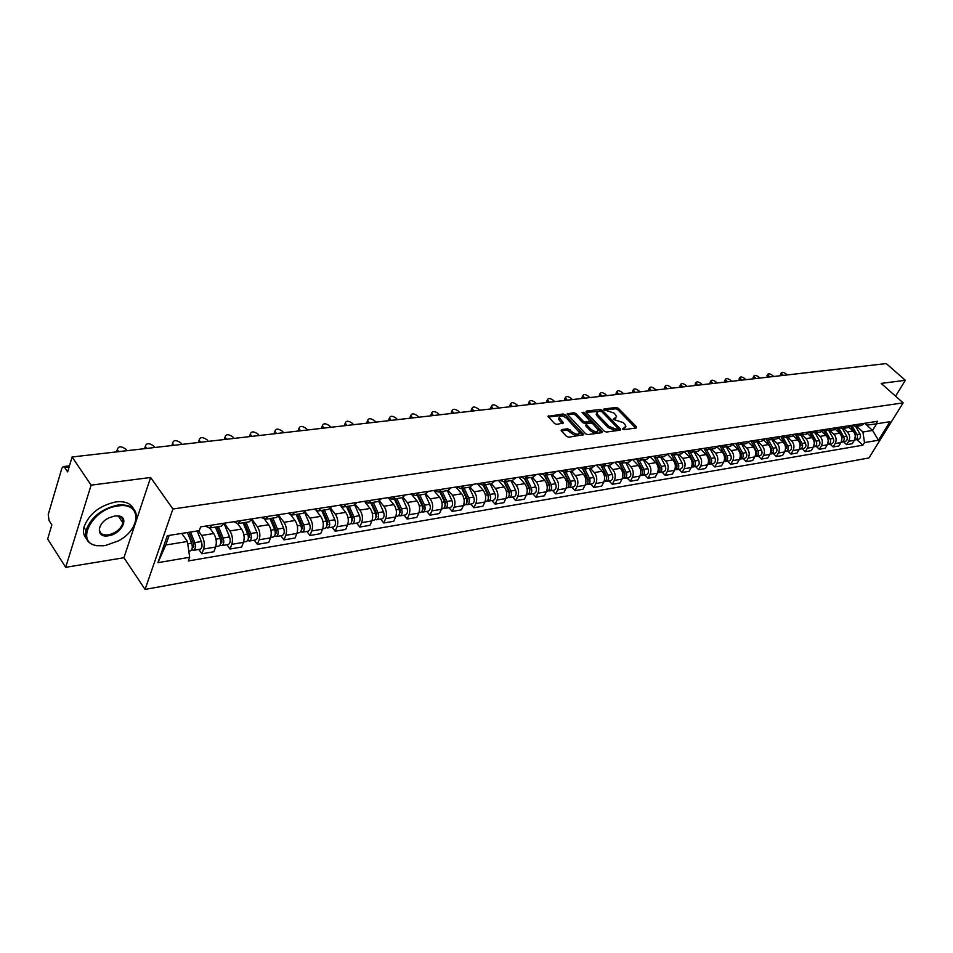 <?xml version="1.0" encoding="UTF-8"?>
<svg xmlns="http://www.w3.org/2000/svg" width="953" height="953" viewBox="0 0 953 953"><rect width="100%" height="100%" fill="white"/><g stroke="black" fill="none" stroke-linecap="round" stroke-linejoin="round"><path stroke-width="1.43" d="M622.559 429.017L624.084 429.636L636.294 427.968L636.425 426.777L618.402 408.325L616.269 407.455L604.035 408.956L603.916 409.766L613.899 413.006L615.388 414.543L616.579 416.64L613.196 419.344L623.202 422.584L624.715 424.133L625.918 426.289L622.559 429.017M561.579 429.589L561.353 430.827L566.463 436.295L568.727 437.213L583.772 434.639L565.32 414.877L563.116 413.971L548.023 416.354L554.455 423.466L556.707 424.383L563.509 422.989L559.208 417.497C560.233 415.174 562.723 415.448 566.678 418.319L579.555 432.65C578.519 434.985 576.017 434.699 572.05 431.804L567.809 428.767L561.579 429.589L561.126 430.53M172.91 508.997L150.622 477.489L91.107 485.16L72.094 456.987L886.242 363.581L905.35 380.295L881.18 383.404L903.146 402.869L172.91 508.997L145.07 589.419L868.933 457.952L903.146 402.869M604.178 431.161L606.37 432.054L620.224 430.16L620.367 428.957L602.332 410.302L600.176 409.421L586.298 411.124L586.107 412.304L604.178 431.161M601.927 432.662L587.763 434.604L585.535 433.698L567.095 413.995L573.766 412.661L575.957 413.554L583.248 421.214L585.452 422.108L590.014 421.035L582.069 412.458L583.736 412.256L602.093 431.447L601.927 432.662M91.107 485.16L65.686 567.333L47.65 538.981L51.855 524.865L49.068 520.529L48.222 514.525L61.909 468.149L63.172 466.601L64.756 467.589L67.651 471.914L72.094 456.987M65.686 567.333L123.926 557.731L145.07 589.419M895.57 396.162L905.35 380.295M861.214 425.55L864.74 423.263M843.405 428.35L847.324 431.971C849.85 434.794 850.314 437.892 848.682 441.263L854.329 440.322C855.949 436.962 855.496 433.877 852.971 431.066L848.956 427.373M854.329 440.322L852.268 443.693L846.621 444.658L843.596 441.847M859.106 424.145L855.913 426.384L851.839 425.276M848.682 441.263L846.621 444.658M847.813 427.659L851.339 425.36M830.075 444.098L833.101 446.945L838.854 445.968L840.927 442.561C842.547 439.178 842.083 436.057 839.557 433.222L835.471 429.434M845.597 426.253L842.404 428.516L838.318 427.385M829.86 430.482L833.792 434.139C836.341 436.998 836.794 440.119 835.173 443.514L833.101 446.945M834.149 429.815L837.675 427.492M816.28 446.397L819.33 449.268L825.191 448.279L827.252 444.837C828.884 441.43 828.419 438.285 825.87 435.414L821.724 431.542M831.826 428.397L828.622 430.673L824.524 429.541M816.066 432.65L820.009 436.355C822.558 439.238 823.011 442.395 821.391 445.813L819.33 449.268M820.211 432.007L823.749 429.66M802.223 448.744L805.273 451.651L811.253 450.638L813.326 447.171C814.946 443.729 814.481 440.548 811.932 437.653L807.703 433.675M817.769 430.589L814.577 432.888L810.467 431.733M801.985 434.866L805.94 438.606C808.501 441.525 808.966 444.706 807.346 448.16L805.273 451.651M806 434.234L809.538 431.876M787.881 451.138L790.942 454.081L797.042 453.044L799.114 449.542C800.734 446.064 800.27 442.859 797.709 439.929L793.396 435.831M803.45 432.829L800.246 435.14L796.124 433.972M787.631 437.129L791.598 440.905C794.171 443.86 794.635 447.076 793.015 450.555L790.942 454.081M791.502 436.522L795.052 434.139M773.264 453.58L776.326 456.547L782.544 455.498L784.617 451.96C786.237 448.458 785.76 445.218 783.199 442.252L778.792 438.035M788.834 435.104L785.629 437.439L781.496 436.26M772.99 439.428L776.969 443.252C779.542 446.23 780.019 449.482 778.398 452.997L776.326 456.547M776.707 438.845L780.269 436.45M758.338 456.07L761.423 459.072L767.761 458L769.833 454.438C771.453 450.9 770.977 447.624 768.404 444.622L763.877 440.262M773.919 437.439L770.703 439.786L766.569 438.583M758.052 441.775L762.043 445.647C764.628 448.66 765.104 451.936 763.484 455.498L761.423 459.072M761.614 441.215L765.176 438.797M743.114 458.607L746.199 461.645L752.679 460.549L754.74 456.952C756.36 453.378 755.884 450.078 753.299 447.04L748.665 442.526M758.695 439.809L755.479 442.18L751.345 440.965M742.816 444.169L746.818 448.089C749.403 451.138 749.892 454.45 748.272 458.036L746.199 461.645M746.211 443.645L749.773 441.203M727.58 461.204L730.677 464.278L737.277 463.158L739.349 459.525C740.969 455.915 740.481 452.58 737.884 449.518L733.119 444.825M743.149 442.24L739.945 444.622L735.787 443.383M727.258 446.623L731.273 450.578C733.858 453.664 734.358 457.011 732.738 460.633L730.677 464.278M730.486 446.111L734.036 443.657M711.712 463.849L714.821 466.958L721.564 465.814L723.625 462.157C725.245 458.512 724.756 455.141 722.16 452.044L717.24 447.16M727.282 444.717L724.077 447.124L719.92 445.861M711.379 449.113L715.393 453.116C718.002 456.237 718.491 459.62 716.882 463.277L714.821 466.958M714.416 448.637L717.978 446.159M695.523 466.553L698.632 469.698L705.518 468.531L707.579 464.838C709.187 461.157 708.698 457.75 706.09 454.617L701.015 449.53M711.081 447.243L707.865 449.673L703.707 448.386M695.166 451.662L699.192 455.725C701.801 458.869 702.301 462.3 700.693 465.981L698.632 469.698M698.013 451.222L701.575 448.72M678.977 469.317L682.098 472.497L689.126 471.306L691.187 467.578C692.795 463.861 692.295 460.418 689.686 457.237L684.433 451.925M694.534 449.828L691.318 452.27L687.149 450.972M678.607 454.271L682.646 458.369C685.255 461.562 685.755 465.028 684.147 468.745L682.098 472.497M681.252 453.854L684.814 451.341M662.085 472.128L665.206 475.356L672.389 474.141L674.45 470.365C676.058 466.625 675.546 463.146 672.925 459.93L667.469 454.355M677.619 452.461L674.402 454.938L670.233 453.616M661.692 456.928L665.73 461.085C668.351 464.314 668.863 467.804 667.255 471.568L665.206 475.356M664.134 456.547L667.696 454.009M644.824 475.011L647.945 478.275L655.295 477.036L657.344 473.224C658.94 469.448 658.428 465.922 655.807 462.67L650.137 456.821M660.334 455.165L657.117 457.654L652.948 456.308M644.407 459.656L648.457 463.849C651.078 467.125 651.59 470.651 649.994 474.451L647.945 478.275M646.634 459.298L650.184 456.737M627.181 477.965L630.302 481.265L637.819 479.99L639.868 476.143C641.452 472.331 640.94 468.769 638.307 465.481L632.578 459.489M642.667 457.916L639.451 460.43L635.282 459.072M626.74 462.431L630.791 466.684C633.423 469.996 633.948 473.57 632.351 477.405L630.302 481.265M628.742 462.11L632.292 459.537M609.146 480.967L612.279 484.315L619.95 483.016L621.999 479.133C623.584 475.273 623.059 471.675 620.427 468.34L614.685 462.276M624.596 460.74L621.392 463.265L617.21 461.883M608.681 465.267L612.743 469.579C615.376 472.926 615.9 476.536 614.316 480.419L612.279 484.315M610.444 464.993L613.994 462.384M590.705 484.053L593.838 487.436L601.688 486.113L603.726 482.182C605.31 478.287 604.774 474.654 602.141 471.27L596.387 465.135M606.12 463.623L602.915 466.172L598.734 464.766M590.217 468.173L594.279 472.533C596.923 475.928 597.448 479.585 595.875 483.493L593.838 487.436M591.73 467.935L595.268 465.314M571.836 487.197L574.981 490.628L583.01 489.27L585.035 485.303C586.619 481.372 586.083 477.691 583.439 474.272L577.673 468.054M587.215 466.565L584.022 469.15L579.841 467.72M571.323 471.139L575.398 475.559C578.042 479.002 578.578 482.694 577.006 486.649L574.981 490.628M572.574 470.949L576.112 468.304M552.549 490.414L555.694 493.892L563.914 492.498L565.927 488.496C567.5 484.517 566.952 480.8 564.307 477.334L558.541 471.044M567.881 469.579L564.688 472.188L560.507 470.734M552.013 474.177L556.087 478.656C558.732 482.135 559.268 485.875 557.708 489.878L555.694 493.892M552.99 474.034L556.516 471.354M532.81 493.714L535.955 497.228L544.366 495.81L546.367 491.772C547.927 487.745 547.379 483.981 544.735 480.479L538.969 474.094M548.082 472.676L544.902 475.297L540.72 473.82M532.239 477.286L536.325 481.825C538.969 485.351 539.517 489.127 537.957 493.177L535.955 497.228M532.93 477.179L536.444 474.487M512.595 497.085L515.752 500.659L524.353 499.193L526.354 495.107C527.902 491.045 527.354 487.233 524.698 483.683L518.932 477.227M527.819 475.833L524.638 478.489L520.469 476.976M511.999 480.479L516.085 485.065C518.73 488.639 519.29 492.463 517.741 496.549L515.752 500.659M512.392 480.419L515.907 477.691M491.915 500.528L495.06 504.149L503.875 502.66L505.864 498.538C507.401 494.428 506.841 490.569 504.197 486.971L498.419 480.419M507.056 479.073L503.899 481.753L499.729 480.217M491.283 483.731L495.369 488.389C498.026 492.01 498.574 495.882 497.049 500.015L495.06 504.149M491.355 483.719L494.857 480.979M470.722 504.066L473.879 507.735L482.897 506.21L484.874 502.04C486.399 497.883 485.839 493.988 483.195 490.342L477.417 483.695M485.792 482.397L482.647 485.089L478.489 483.528M470.067 487.066L474.153 491.796C476.798 495.453 477.37 499.384 475.845 503.553L473.879 507.735M469.805 487.114L473.296 484.338M449.018 507.687L452.175 511.416L461.419 509.843L463.384 505.638C464.897 501.433 464.325 497.49 461.669 493.797L455.903 487.054M464.004 485.792L460.871 488.52L456.725 486.923M448.315 490.473L452.413 495.274C455.069 498.991 455.641 502.958 454.128 507.175L452.175 511.416M447.719 490.581L451.198 487.793M426.789 511.404L429.922 515.18L439.404 513.572L441.358 509.319C442.859 505.066 442.275 501.075 439.631 497.323L433.853 490.497M441.68 489.27L438.559 492.022L434.413 490.414M426.003 493.916L430.137 498.848C432.793 502.612 433.365 506.627 431.864 510.903L429.922 515.18M425.086 494.142L428.54 491.319M403.989 515.204L407.134 519.04L416.842 517.396L418.772 513.083C420.261 508.795 419.677 504.745 417.033 500.944L411.267 494.023M418.784 492.844L415.675 495.62L411.541 493.976M403.095 497.418L407.3 502.505C409.957 506.329 410.54 510.391 409.051 514.715L407.134 519.04M401.868 497.8L405.299 494.952M380.616 519.111L383.749 522.994L393.72 521.303L395.626 516.955C397.103 512.607 396.519 508.509 393.863 504.661L388.24 497.8M395.292 496.513L392.207 499.312L388.085 497.633M379.592 500.98L383.892 506.257C386.537 510.141 387.121 514.251 385.655 518.623L383.749 522.994M378.055 501.54L381.474 498.669M356.648 523.102L359.769 527.057L369.99 525.317L371.884 520.922C373.35 516.526 372.754 512.38 370.109 508.473L365.261 502.457M371.194 500.265L368.132 503.101L364.034 501.385M355.457 504.602L359.865 510.105C362.509 514.048 363.105 518.218 361.663 522.625L359.769 527.057M353.623 505.388L357.006 502.481M332.049 527.212L335.17 531.214L345.653 529.439L347.535 524.984C348.977 520.541 348.369 516.347 345.725 512.38L341.234 506.698M346.475 504.125L343.425 506.984L339.339 505.245M330.667 508.259L335.23 514.06C337.862 518.051 338.47 522.28 337.04 526.747L335.17 531.214M328.547 509.331L331.906 506.4M306.806 531.429L309.928 535.491L320.684 533.668L322.543 529.165C323.96 524.674 323.353 520.409 320.708 516.383L316.444 510.891M321.078 508.092L318.064 510.975L314.002 509.2M305.186 511.975L309.928 518.11C312.56 522.161 313.18 526.449 311.762 530.964L309.928 535.491M302.792 513.381L306.127 510.427M280.897 535.753L283.994 539.874L295.049 538.004L296.883 533.454C298.277 528.903 297.658 524.591 295.025 520.505L290.903 515.108M295.001 512.154L292.023 515.073L287.973 513.25M279.003 515.74L283.958 522.28C286.579 526.39 287.198 530.726 285.817 535.3L283.994 539.874M276.346 517.539L279.634 514.56M254.284 540.196L257.37 544.377L268.722 542.46L270.521 537.861C271.903 533.251 271.271 528.879 268.651 524.734L264.624 519.349M268.21 516.335L265.256 519.278L261.241 517.431M252.068 519.54L257.286 526.556C259.895 530.726 260.526 535.133 259.156 539.755L257.37 544.377M249.162 521.815L252.426 518.801M226.933 544.759L230.007 549.011L241.681 547.034L243.456 542.376C244.802 537.718 244.171 533.287 241.562 529.07L237.571 523.638M240.68 520.636L237.762 523.602L233.771 521.708M224.36 523.376L229.876 530.952C232.472 535.181 233.116 539.648 231.77 544.33L230.007 549.011M221.227 526.211L224.443 523.173M198.832 549.44L201.893 553.776L213.889 551.739L215.628 547.022C216.95 542.317 216.307 537.814 213.71 533.537L209.731 528.01M212.376 525.055L209.481 528.057L205.526 526.116M198.367 530.797L201.691 535.467C204.287 539.767 204.931 544.294 203.62 549.035L201.893 553.776M169.146 535.407L165.798 544.997L187.443 541.483L189.683 557.267L157.948 562.663L167.335 535.693L199.272 530.654L200.63 526.878L877.618 421.262L875.998 423.894L867.147 425.086L865.098 423.215M856.687 426.265L862.93 431.983L872.543 430.422L876.629 423.799M864.728 423.287L872.543 430.422L878.475 440.215L864.49 442.597L862.93 431.983M875.998 423.894L889.971 421.691L878.475 440.215M189.683 557.267L188.36 560.948L862.894 445.182L864.49 442.597M150.622 477.489L123.926 557.731M187.443 541.483L181.761 533.418M856.866 439.631L862.894 445.182M585.857 425.038L585.988 426.146L586.857 423.585L590.86 423.061L593.064 423.966L598.258 430.125C597.209 432.364 594.755 432.054 590.872 429.219L586.667 424.8M165.798 544.997L157.948 562.663M623.012 429.362L625.239 427.635M615.9 417.986L613.672 419.701M635.699 428.04L617.735 409.635L615.602 408.766L604.428 410.147M601.009 411.148L586.19 412.399M619.641 430.244L617.878 428.409M617.52 428.874L617.627 428.028L601.784 411.636L598.579 411.231L596.864 412.947L598.019 415.008L608.848 426.253L615.829 429.1L617.52 428.874L616.841 430.196L617.735 428.802M596.852 412.899L596.197 414.281L597.352 416.33L598.019 415.008M616.841 430.196L615.15 430.434L608.169 427.587L597.352 416.33M567.535 414.698L573.098 414.007L573.766 412.661M589.776 421.5L588.787 422.941L584.785 423.454L582.581 422.56L575.302 414.9L573.098 414.007M589.919 420.761L592.647 423.608M597.769 428.969L601.379 432.745M585.988 426.146L590.193 430.565C594.076 433.401 596.53 433.71 597.579 431.459L597.626 431.364M578.9 433.96L578.876 434.008C577.84 436.343 575.338 436.057 571.371 433.162L567.142 430.137L561.4 430.887M559.185 417.533L558.541 418.855L559.471 420.499L560.138 419.141M562.425 423.644L559.471 420.499M566.273 417.926L562.449 415.317L548.451 417.045M582.688 435.295L578.947 431.34M850.684 426.194L855.544 434.759L854.591 439.845M787.202 374.946L786.13 373.969C783.688 372.194 782.068 371.837 781.281 372.897L783.247 375.399M851.744 425.288L856.985 434.52C858.022 437.165 857.45 438.952 855.282 439.893L854.543 439.929M855.699 426.42L860.023 434.032C861.059 436.665 860.488 438.451 858.319 439.381L858.141 439.416M781.162 375.637L780.733 373.874M837.21 428.111L842.19 436.939L841.165 442.109L841.952 442.121C844.132 441.168 844.692 439.369 843.655 436.7L838.461 427.504M773.693 376.495L772.621 375.506C770.143 373.707 768.511 373.35 767.713 374.446L769.667 376.959M848.146 427.611L842.404 428.516L846.752 436.188C847.789 438.856 847.229 440.655 845.049 441.596L844.882 441.632M767.582 377.197L767.165 375.411M823.475 430.065L828.574 439.166L827.49 444.42L828.371 444.384C830.551 443.431 831.111 441.608 830.075 438.916L825.012 429.898M759.934 378.079L758.874 377.066C756.348 375.244 754.693 374.898 753.883 376.03L755.836 378.544M828.872 430.637L833.232 438.404C834.268 441.084 833.708 442.907 831.528 443.86L831.35 443.884M753.752 378.782L753.358 376.983M118.041 505.96C92.215 508.604 74.334 543.186 97.111 545.64L105.247 545.569L118.255 540.947C141.532 529.022 141.937 501.874 118.041 505.96M103.853 545.759L96.479 545.7C87.974 543.889 84.483 538.814 85.996 530.476C90.928 517.205 101.578 508.735 117.91 505.042C131.311 504.113 137.435 508.997 136.279 519.683L133.253 527.009M114.801 515.99L117.922 515.883C130.192 516.526 121.615 534.252 108.404 535.789C95.896 538.219 96.479 523.364 109.297 517.705L114.801 515.99M101.03 524.603L99.6 527.914C98.981 533.096 101.876 535.419 108.273 534.883C115.909 533.049 120.805 529.058 122.937 522.911C123.556 518.909 121.674 516.586 117.314 515.954L114.574 516.026M86.413 538.659C83.697 535.741 82.875 531.953 83.912 527.307C88.832 514.048 99.457 505.59 115.789 501.921C124.783 500.933 130.692 503.22 133.515 508.771M122.782 519.54L122.067 521.625M809.454 432.019L814.696 441.43L813.54 446.766M745.925 379.687L744.853 378.675C742.292 376.816 740.612 376.471 739.802 377.638L741.744 380.164M811.265 432.293L816.221 441.179C817.269 443.895 816.709 445.742 814.529 446.695L813.648 446.707M815.065 432.817L819.437 440.655C820.485 443.371 819.925 445.206 817.745 446.159L817.567 446.183M739.659 380.402L739.278 378.579M795.219 434.115L800.544 443.741L799.317 449.161M731.642 381.319L730.57 380.295C727.973 378.412 726.269 378.067 725.447 379.282L727.377 381.808M800.913 444.634L801.104 445.742M797.232 434.699L802.104 443.479C803.153 446.23 802.581 448.089 800.401 449.054L799.507 449.066M800.985 435.021L805.38 442.942C806.429 445.694 805.869 447.541 803.689 448.506L803.51 448.529M725.293 382.046L724.935 380.211M780.757 436.367L786.106 446.087L784.819 451.591M717.097 382.987L716.013 381.95C713.38 380.033 711.641 379.699 710.819 380.95L712.749 383.487M786.428 446.838L786.678 448.291M782.901 437.129L787.69 445.837C788.75 448.613 788.191 450.483 785.999 451.46L785.093 451.46M786.63 437.284L791.05 445.289C792.098 448.053 791.538 449.923 789.346 450.9L789.167 450.924M710.652 383.725L710.319 381.879M766.009 438.666L771.751 449.399L771.692 452.282L770.024 454.081M702.254 384.69L701.182 383.642C698.501 381.7 696.738 381.367 695.904 382.665L697.822 385.203M771.644 449.077L771.954 450.852M768.273 439.583L773.002 448.232C774.062 451.043 773.502 452.925 771.311 453.902L770.381 453.914M771.99 439.583L776.421 447.672C777.481 450.471 776.921 452.365 774.729 453.33L774.551 453.366M695.738 385.441L695.416 383.571M750.964 441.013L756.742 451.877L756.658 454.819L754.931 456.618M687.137 386.43L686.053 385.369C683.325 383.38 681.538 383.058 680.704 384.404L682.61 386.942M756.527 451.293L756.932 453.449M753.335 442.073L758.004 450.686C759.076 453.521 758.517 455.427 756.325 456.404L755.384 456.404M757.051 441.93L761.495 450.114C762.567 452.937 761.995 454.843 759.803 455.82L759.624 455.856M680.525 387.192L680.228 385.286M735.621 443.407L741.029 453.449C742.077 456.189 741.577 458.107 739.528 459.191M671.71 388.193L670.626 387.132C667.85 385.107 666.04 384.798 665.194 386.191L667.1 388.729M735.633 443.407L741.446 454.212L741.601 456.082M738.075 444.586L742.709 453.175C743.781 456.046 743.221 457.976 741.029 458.965L740.064 458.953M741.803 444.336L746.27 452.592C747.343 455.451 746.783 457.38 744.579 458.369L744.4 458.393M665.003 388.967L664.741 387.049M719.968 445.909L725.376 456.01C726.436 458.834 725.912 460.775 723.803 461.824M655.974 390.003L654.89 388.919C652.078 386.87 650.244 386.561 649.374 388.002L651.28 390.539M720.063 445.992L725.829 456.773L725.936 458.762M722.493 447.136L727.091 455.725C728.175 458.619 727.615 460.573 725.412 461.562L724.435 461.55M726.246 446.778L730.725 455.129C731.797 458.024 731.237 459.965 729.045 460.954L728.866 460.99M649.184 390.778L648.945 388.848M704.16 448.756L709.389 458.619C710.473 461.526 709.925 463.492 707.745 464.516M639.928 391.838L638.844 390.754C635.973 388.657 634.114 388.359 633.245 389.848L635.139 392.398M704.303 448.851L709.89 459.382L709.961 461.466M706.578 449.733L711.152 458.333C712.236 461.252 711.677 463.218 709.473 464.23L708.484 464.206M710.366 449.28L714.857 457.726C715.941 460.644 715.381 462.61 713.189 463.611L713.011 463.634M633.042 392.636L632.828 390.682M687.971 451.591L693.069 461.276C694.165 464.242 693.605 466.231 691.413 467.244L691.413 467.244M693.26 461.669L693.641 464.254M623.56 393.72L622.464 392.612C619.545 390.492 617.651 390.194 616.782 391.743L618.664 394.28M693.605 462.05L688.161 451.71M690.317 452.353L694.868 460.99C695.952 463.944 695.404 465.934 693.2 466.946L692.188 466.922M694.153 451.829L698.656 460.37C699.74 463.325 699.18 465.302 696.988 466.303L696.81 466.339M616.567 394.518L616.377 392.541M671.424 454.45L676.404 464.004C677.5 466.994 676.94 469.007 674.748 470.02L674.748 470.02M606.847 395.638L605.751 394.518C602.784 392.35 600.855 392.076 599.985 393.684L601.855 396.21M671.651 454.569L676.975 464.766L676.964 467.077M673.7 455.01L678.238 463.706C679.334 466.696 678.774 468.697 676.582 469.71L675.546 469.686M677.583 454.438L682.11 463.075C683.194 466.053 682.646 468.054 680.454 469.067L680.263 469.102M599.759 396.448L599.592 394.459M654.485 457.333L659.381 466.779C660.477 469.805 659.929 471.842 657.725 472.867L657.546 472.891M589.788 397.592L588.692 396.472C585.666 394.256 583.712 393.994 582.831 395.65L584.689 398.175M654.759 457.44L659.988 467.554L659.929 469.96M656.712 457.714L661.251 466.47C662.347 469.495 661.799 471.521 659.595 472.545L658.535 472.509M660.667 457.095L665.206 465.826C666.302 468.852 665.754 470.865 663.55 471.89L663.371 471.914M582.593 398.425L582.462 396.4M637.164 460.239L641.977 469.615C643.084 472.688 642.536 474.737 640.333 475.761L640.154 475.797M572.372 399.593L571.276 398.449C568.202 396.21 566.213 395.948 565.32 397.675L567.166 400.189M637.474 460.347L642.632 470.401L642.525 472.891M639.344 460.454L643.894 469.305C644.99 472.366 644.442 474.415 642.251 475.44L641.166 475.404M643.382 459.811L647.933 468.65C649.029 471.699 648.481 473.736 646.289 474.773L646.11 474.797M565.081 400.427L564.974 398.39M619.438 463.182L624.191 472.521C625.299 475.618 624.751 477.691 622.559 478.728L622.38 478.763M623.762 471.664L624.418 472.366M554.586 401.63L553.49 400.474C550.357 398.187 548.332 397.937 547.439 399.736L549.273 402.249M619.784 463.265L624.894 473.307L624.739 475.881M621.582 463.241L626.145 472.2C627.253 475.297 626.705 477.37 624.513 478.406L623.405 478.346M625.716 462.586L630.278 471.532C631.386 474.618 630.838 476.679 628.646 477.715L628.468 477.751M547.189 402.488L547.105 400.415M601.307 466.172L606.013 475.487C607.121 478.632 606.573 480.717 604.381 481.765L604.202 481.789M605.381 474.26L606.144 475.07M536.42 403.715L535.336 402.547C532.119 400.212 530.071 399.986 529.165 401.844L530.988 404.346M601.688 466.231L606.751 476.274L606.561 478.942M603.428 466.1L608.014 475.166C609.122 478.299 608.574 480.383 606.382 481.432L605.25 481.36M607.657 465.433L612.231 474.475C613.339 477.596 612.803 479.681 610.599 480.729L610.42 480.753M528.903 404.584L528.867 402.488M582.748 469.198L587.417 478.525C588.525 481.694 587.989 483.814 585.797 484.863L585.619 484.898M586.595 476.881L587.465 477.834M517.86 405.847L516.776 404.668C513.5 402.285 511.416 402.059 510.51 404.001L512.321 406.478M583.165 469.221L588.204 479.311L587.953 482.063M584.868 469.019L589.466 478.192C590.574 481.36 590.038 483.469 587.846 484.529L586.691 484.446M589.192 468.34L593.779 477.489C594.886 480.646 594.35 482.754 592.158 483.802L591.98 483.838M510.236 406.728L510.224 404.608M563.759 472.259L568.393 481.634C569.513 484.839 568.977 486.971 566.797 488.031L566.618 488.067M567.369 479.562L568.357 480.634M498.895 408.027L497.811 406.824C494.464 404.406 492.344 404.191 491.438 406.204L493.225 408.67M564.212 472.259L569.239 482.421L568.941 485.256M565.879 471.997L570.49 481.289C571.609 484.493 571.073 486.626 568.881 487.686L567.702 487.602M570.299 471.306L574.909 480.574C576.017 483.767 575.493 485.899 573.301 486.947L573.122 486.983M491.152 408.908L491.176 406.776M544.306 475.368L548.94 484.803C550.06 488.055 549.524 490.211 547.344 491.283L547.165 491.307M547.689 482.266L548.797 483.493M479.514 410.243L478.418 409.04C475.011 406.562 472.855 406.371 471.938 408.456L473.712 410.91M544.794 475.321L549.833 485.601L549.476 488.508M546.462 475.059L551.072 484.458C552.204 487.698 551.668 489.854 549.488 490.926L548.273 490.819M550.989 474.344L555.599 483.719C556.719 486.959 556.183 489.103 554.003 490.176L553.824 490.199M471.652 411.148L471.699 408.98M524.4 478.525L529.022 488.055C530.142 491.343 529.618 493.535 527.438 494.607L527.259 494.631M527.545 485.017L528.784 486.399M459.703 412.518L458.607 411.291C455.117 408.777 452.925 408.599 452.008 410.767L453.771 413.197M524.924 478.442L529.963 488.853L529.558 491.831M526.592 478.18L531.214 487.698C532.334 490.986 531.81 493.166 529.63 494.238L528.403 494.119M531.214 477.453L535.836 486.947C536.968 490.223 536.432 492.391 534.252 493.463L534.073 493.499M451.698 413.435L451.793 411.243M503.994 481.73L508.628 491.391C509.76 494.714 509.247 496.918 507.067 498.002L506.889 498.038M506.913 487.805L508.283 489.365M439.428 414.841L438.332 413.602C434.771 411.041 432.543 410.874 431.626 413.125L433.365 415.544M504.578 481.646L509.641 492.177L509.176 495.238M506.246 481.384L510.879 491.021C512.011 494.345 511.487 496.549 509.319 497.633L508.044 497.49M510.975 480.634L515.609 490.247C516.74 493.559 516.216 495.763 514.048 496.835L513.87 496.87M431.304 415.782L431.435 413.566M483.111 485.017L487.757 494.798C488.889 498.169 488.377 500.396 486.209 501.481L486.03 501.516M485.78 490.64L487.293 492.379M418.701 417.223L417.605 415.973C413.971 413.352 411.684 413.209 410.779 415.544L412.494 417.938M483.755 484.922L488.818 495.584L488.305 498.717M485.411 484.66L490.056 494.416C491.188 497.788 490.676 500.015 488.508 501.099L487.209 500.944M490.259 483.898L494.905 493.63C496.036 496.989 495.524 499.205 493.356 500.289L493.177 500.325M410.445 418.176L410.612 415.925M461.717 488.377L466.374 498.288C467.506 501.695 467.006 503.958 464.85 505.054L464.671 505.078M464.135 493.511L465.791 495.441M397.484 419.654L396.4 418.379C392.672 415.711 390.349 415.591 389.443 418.022L391.135 420.392M462.419 488.27L467.494 499.086L466.922 502.279M464.075 488.007L468.733 497.907C469.865 501.314 469.352 503.565 467.196 504.661L465.874 504.482M469.043 487.233L473.701 497.085C474.832 500.492 474.32 502.731 472.164 503.827L471.985 503.863M389.098 420.618L389.3 418.355M439.809 491.831L444.467 501.862C445.611 505.316 445.099 507.604 442.954 508.699L442.776 508.735M441.942 496.418L443.753 498.562M375.78 422.143L374.684 420.857C370.872 418.141 368.513 418.033 367.608 420.547L369.276 422.894M440.572 491.712L445.659 502.66L445.015 505.912M442.228 491.45L446.874 501.469C448.017 504.923 447.517 507.199 445.361 508.306L444.003 508.104M447.314 490.652L451.972 500.635C453.104 504.077 452.604 506.353 450.447 507.449L450.281 507.484M367.25 423.132L367.501 420.833M417.354 495.357L422.012 505.531C423.156 509.033 422.655 511.332 420.523 512.452L420.344 512.476M419.189 499.36L421.166 501.731M353.551 424.704L352.467 423.394C348.56 420.618 346.165 420.535 345.26 423.156L346.904 425.467M418.176 495.226L423.275 506.329L422.572 509.641M419.82 494.976L424.49 505.126C425.634 508.616 425.133 510.927 422.989 512.035L421.595 511.809M425.038 494.154L429.708 504.268C430.851 507.758 430.351 510.058 428.207 511.165L428.028 511.189M344.879 425.693L345.165 423.37M394.328 498.979L398.997 509.283C400.141 512.833 399.652 515.168 397.52 516.288L397.353 516.312M395.852 502.338L397.997 504.959M330.798 427.313L329.714 425.979C325.712 423.156 323.27 423.096 322.364 425.812L323.984 428.088M395.233 498.836L400.32 510.081L399.557 513.453M396.865 498.586L401.535 508.866C402.678 512.416 402.19 514.739 400.057 515.859L398.628 515.609M392.207 499.312L402.214 497.74L406.883 507.997C408.027 511.523 407.539 513.858 405.406 514.965L405.228 515.001M321.971 428.326L322.305 425.967M370.717 502.696L375.387 513.143C376.542 516.729 376.054 519.087 373.945 520.219L373.767 520.255M371.908 505.34L374.243 508.235M307.485 429.982L306.401 428.636C302.315 425.753 299.814 425.717 298.92 428.54L300.505 430.78M371.694 502.541L376.792 513.941L375.959 517.348M373.326 502.291L377.996 512.714C379.139 516.3 378.663 518.658 376.542 519.79L375.065 519.504M378.794 501.373L383.475 511.821C384.631 515.394 384.142 517.753 382.022 518.873L381.843 518.897M298.503 431.018L298.885 428.636M346.511 506.508L351.169 517.086C352.324 520.731 351.86 523.126 349.751 524.257L349.584 524.281M347.333 508.378L349.858 511.558M283.613 432.722L282.529 431.364C278.324 428.409 275.786 428.409 274.905 431.34L276.453 433.544M347.559 506.341L352.658 517.896L351.752 521.339M349.179 506.079L353.849 516.657C354.992 520.29 354.528 522.673 352.419 523.816L350.907 523.483M354.742 505.054L359.472 515.74C360.627 519.361 360.151 521.744 358.042 522.875L357.863 522.899M274.464 433.77L274.893 431.364L274.202 433.21M321.661 510.415L326.331 521.148C327.487 524.841 327.022 527.259 324.925 528.403L324.759 528.427M322.102 511.451L324.83 514.942M259.133 435.533L258.06 434.151C253.748 431.137 251.151 431.161 250.282 434.211L251.795 436.379M322.781 510.236L327.88 521.946L326.915 525.437M324.401 509.986L329.071 520.695C330.226 524.388 329.762 526.806 327.665 527.938L326.117 527.581M330.048 508.771L334.837 519.754C335.992 523.435 335.527 525.842 333.431 526.985L333.264 527.009M249.829 436.605L250.27 434.175M296.157 514.417L300.814 525.306C301.982 529.058 301.517 531.5 299.456 532.656L299.278 532.679M296.192 514.537L299.135 518.361M234.033 438.416L232.961 437.01C228.541 433.937 225.897 433.984 225.039 437.153L226.516 439.273M297.36 514.227L302.458 526.116L301.422 529.618M298.968 513.977L303.626 524.853C304.793 528.593 304.329 531.035 302.256 532.179L300.66 531.774M304.662 512.523L309.558 523.888C310.714 527.605 310.261 530.047 308.188 531.19L308.01 531.226M224.563 439.5L225.015 437.082M269.961 518.539L274.631 529.582C275.786 533.382 275.346 535.86 273.285 537.015L273.118 537.051M270.235 518.503L272.737 521.839M208.302 441.358L207.242 439.941C202.703 436.808 199.999 436.891 199.153 440.179L200.583 442.252M271.26 518.337L276.358 530.392L275.238 533.906M272.856 518.087L277.514 529.118C278.681 532.906 278.228 535.383 276.179 536.539L274.535 536.062M278.586 516.288L283.601 528.117C284.768 531.893 284.316 534.371 282.255 535.526L282.088 535.55M198.653 442.466L199.106 440.048M243.063 522.768L247.72 533.978C248.888 537.826 248.447 540.339 246.41 541.507L246.243 541.53M243.646 522.685L245.624 525.353M181.904 444.396L180.844 442.954C176.186 439.762 173.434 439.869 172.588 443.276L173.982 445.301M244.456 522.554L249.543 534.776L248.352 538.302M246.029 522.304L250.687 533.489C251.854 537.337 251.413 539.839 249.376 541.006L247.685 540.482M251.759 520.064L256.941 532.477C258.108 536.301 257.667 538.802 255.63 539.97L255.452 539.994M172.076 445.516L172.529 443.097M215.426 527.116L220.072 538.493C221.239 542.4 220.81 544.937 218.797 546.117L218.63 546.14M216.343 526.973L217.737 528.903M154.815 447.505L153.755 446.04C148.966 442.776 146.166 442.919 145.344 446.457L146.691 448.434M216.915 526.89L221.989 539.291L221.37 542.948L220.715 542.793M218.475 526.64L223.121 537.992C224.289 541.888 223.86 544.425 221.846 545.604L220.095 544.997M224.146 523.816L229.554 536.944C230.709 540.827 230.281 543.365 228.267 544.532L228.101 544.556M144.796 448.649L145.249 446.23M187.384 532.524L191.648 543.127C192.816 547.093 192.399 549.667 190.409 550.846L190.243 550.882M126.999 450.686L125.951 449.208C121.031 445.885 118.172 446.052 117.362 449.733L118.66 451.651M188.98 532.274L193.662 543.925L193.066 547.63L192.303 547.391M190.517 532.036L194.781 542.614C195.949 546.581 195.532 549.142 193.542 550.322L191.744 549.643M197.128 530.988L201.393 541.542C202.56 545.485 202.143 548.046 200.142 549.226L199.975 549.25M116.79 451.865L117.255 449.459M231.77 544.33L243.456 542.376M259.156 539.755L270.521 537.861M285.817 535.3L296.883 533.454M311.762 530.964L322.543 529.165M337.04 526.747L347.535 524.984M361.663 522.625L371.884 520.922M385.655 518.623L395.626 516.955M409.051 514.715L418.772 513.083M431.864 510.903L441.358 509.319M454.128 507.175L463.384 505.638M475.845 503.553L484.874 502.04M497.049 500.015L505.864 498.538M517.741 496.549L526.354 495.107M537.957 493.177L546.367 491.772M557.708 489.878L565.927 488.496M577.006 486.649L585.035 485.303M595.875 483.493L603.726 482.182M614.316 480.419L621.999 479.133M632.351 477.405L639.868 476.143M649.994 474.451L657.344 473.224M667.255 471.568L674.45 470.365M684.147 468.745L691.187 467.578M700.693 465.981L707.579 464.838M716.882 463.277L723.625 462.157M732.738 460.633L739.349 459.525M748.272 458.036L754.74 456.952M763.484 455.498L769.833 454.438M778.398 452.997L784.617 451.96M793.015 450.555L799.114 449.542M807.346 448.16L813.326 447.171M821.391 445.813L827.252 444.837M835.173 443.514L840.927 442.561M203.62 549.035L215.628 547.022M201.691 535.467L213.71 533.537M229.876 530.952L241.562 529.07M257.286 526.556L268.651 524.734M283.958 522.28L295.025 520.505M309.928 518.11L320.708 516.383M335.23 514.06L345.725 512.38M359.865 510.105L370.109 508.473M383.892 506.257L393.863 504.661M407.3 502.505L417.033 500.944M430.137 498.848L439.631 497.323M452.413 495.274L461.669 493.797M474.153 491.796L483.195 490.342M495.369 488.389L504.197 486.971M516.085 485.065L524.698 483.683M536.325 481.825L544.735 480.479M556.087 478.656L564.307 477.334M575.398 475.559L583.439 474.272M594.279 472.533L602.141 471.27M612.743 469.579L620.427 468.34M630.791 466.684L638.307 465.481M648.457 463.849L655.807 462.67M665.73 461.085L672.925 459.93M682.646 458.369L689.686 457.237M699.192 455.725L706.09 454.617M715.393 453.116L722.16 452.044M731.273 450.578L737.884 449.518M746.818 448.089L753.299 447.04M762.043 445.647L768.404 444.622M776.969 443.252L783.199 442.252M791.598 440.905L797.709 439.929M805.94 438.606L811.932 437.653M820.009 436.355L825.87 435.414M833.792 434.139L839.557 433.222M847.324 431.971L852.971 431.066M69.093 467.077L64.756 467.589M623.572 429.279L624.251 427.957M614.22 419.63L614.899 418.307M615.602 408.766L616.269 407.455M617.735 409.635L618.402 408.325M635.77 428.04L636.425 426.777M585.869 411.994L586.298 411.124M599.508 410.755L600.176 409.421M601.7 411.553L602.332 410.302M619.712 430.232L620.367 428.957M608.169 427.587L608.848 426.253M615.15 430.434L615.829 429.1M567.226 414.317L567.666 413.411M575.302 414.9L575.957 413.554M582.581 422.56L583.248 421.214M584.785 423.454L585.452 422.108M588.787 422.941L589.454 421.595M583.093 413.531L583.736 412.256M601.438 432.733L602.093 431.447M590.193 430.565L590.872 429.219M567.142 430.137L567.809 428.767M569.382 431.042L570.049 429.684M571.371 433.162L572.05 431.804M562.532 423.632L563.163 422.358M548.154 416.687L548.606 415.746M562.449 415.317L563.116 413.971M564.664 416.223L565.32 414.877M582.76 435.295L583.415 433.984M860.023 434.032L856.985 434.52M781.508 375.601L782.175 374.41M846.752 436.188L843.655 436.7M767.927 377.162L768.595 375.959M833.232 438.404L830.075 438.916M754.097 378.746L754.764 377.543M814.696 441.43L814.076 441.525M819.437 440.655L816.221 441.179M739.993 380.366L740.672 379.151M800.544 443.741L799.865 443.848M805.38 442.942L802.104 443.479M725.638 382.01L726.305 380.783M786.106 446.087L785.367 446.218M791.05 445.289L787.69 445.837M710.998 383.69L711.665 382.451M771.382 448.494L770.584 448.625M776.421 447.672L773.002 448.232M696.083 385.405L696.75 384.154M756.36 450.948L755.491 451.091M761.495 450.114L758.004 450.686M680.871 387.144L681.538 385.882M741.029 453.449L740.076 453.604M746.27 452.592L742.709 453.175M665.349 388.931L666.016 387.657M725.376 456.01L724.351 456.177M730.725 455.129L727.091 455.725M649.529 390.742L650.196 389.455M709.389 458.619L708.305 458.798M714.857 457.726L711.152 458.333M633.388 392.588L634.043 391.302M693.069 461.276L691.902 461.466M698.656 460.37L694.868 460.99M616.913 394.482L617.58 393.172M676.404 464.004L675.153 464.206M682.11 463.075L678.238 463.706M600.104 396.412L600.759 395.09M659.381 466.779L658.046 466.994M665.206 465.826L661.251 466.47M582.938 398.378L583.593 397.044M641.977 469.615L640.547 469.853M647.933 468.65L643.894 469.305M565.415 400.391L566.07 399.045M624.191 472.521L622.678 472.771M630.278 471.532L626.145 472.2M547.522 402.44L548.178 401.082M606.013 475.487L604.393 475.75M612.231 474.475L608.014 475.166M529.249 404.537L529.904 403.167M587.417 478.525L585.702 478.811M593.779 477.489L589.466 478.192M510.57 406.681L511.225 405.299M568.393 481.634L566.57 481.932M574.909 480.574L570.49 481.289M491.486 408.873L492.129 407.467M548.94 484.803L547.01 485.125M555.599 483.719L551.072 484.458M471.985 411.112L472.628 409.695M529.022 488.055L526.973 488.389M535.836 486.947L531.214 487.698M452.044 413.399L452.675 411.97M508.628 491.391L506.472 491.736M515.609 490.247L510.879 491.021M431.638 415.734L432.269 414.293M487.757 494.798L485.47 495.167M494.905 493.63L490.056 494.416M410.779 418.129L411.398 416.675M466.374 498.288L463.956 498.681M467.625 501.481L466.994 501.588M473.701 497.085L468.733 497.907M389.432 420.583L390.051 419.106M444.467 501.862L441.918 502.279M445.79 505.09L445.099 505.209M451.972 500.635L446.874 501.469M367.572 423.084L368.192 421.595M422.012 505.531L419.32 505.96M423.406 508.783L422.644 508.914M429.708 504.268L424.49 505.126M345.2 425.657L345.82 424.145M398.997 509.283L396.162 509.748M400.463 512.571L399.641 512.714M406.883 507.997L401.535 508.866M322.293 428.29L322.9 426.765M375.387 513.143L372.397 513.619M376.935 516.466L376.03 516.609M383.475 511.821L377.996 512.714M298.837 430.982L299.421 429.434M351.169 517.086L348.024 517.61M352.801 520.445L351.824 520.612M359.472 515.74L353.849 516.657M274.786 433.734L275.369 432.174M326.331 521.148L323.007 521.684M328.035 524.531L326.986 524.71M334.837 519.754L329.071 520.695M250.139 436.557L250.722 434.985M300.814 525.306L297.324 525.877M302.625 528.736L301.482 528.927M309.558 523.888L303.626 524.853M224.872 439.464L225.444 437.868M274.631 529.582L270.95 530.19M276.525 533.049L275.298 533.251M283.601 528.117L277.514 529.118M198.963 442.43L199.522 440.822M247.72 533.978L243.849 534.609M249.71 537.468L248.388 537.695M256.941 532.477L250.687 533.489M172.374 445.48L172.934 443.86M220.072 538.493L215.997 539.16M222.168 542.019L220.751 542.257M229.554 536.944L223.121 537.992M145.094 448.613L145.63 446.969M191.648 543.127L187.765 543.77M193.852 546.7L192.327 546.951M201.393 541.542L194.781 542.614M117.088 451.829L117.612 450.161M209.481 528.057L221.549 526.151M855.913 426.384L861.56 425.503M828.622 430.673L834.483 429.755M814.577 432.888L820.557 431.947M800.246 435.14L806.345 434.187M785.629 437.439L791.848 436.462M770.703 439.786L777.052 438.785M755.479 442.18L761.959 441.168M739.945 444.622L746.556 443.586M724.077 447.124L730.82 446.064M707.865 449.673L714.762 448.589M691.318 452.27L698.358 451.162M674.402 454.938L681.598 453.807M657.117 457.654L664.479 456.499M639.451 460.43L646.98 459.251M621.392 463.265L629.087 462.062M602.915 466.172L610.79 464.933M584.022 469.15L592.075 467.887M564.688 472.188L572.92 470.889M544.902 475.297L553.324 473.975M524.638 478.489L533.275 477.131M503.899 481.753L512.738 480.36M482.647 485.089L491.7 483.671M460.871 488.52L470.151 487.054M438.559 492.022L448.065 490.533M415.675 495.62L425.431 494.095M368.132 503.101L378.401 501.492M343.425 506.984L353.956 505.328M318.064 510.975L328.88 509.271M292.023 515.073L303.125 513.322M265.256 519.278L276.668 517.491M237.762 523.602L249.483 521.767M63.291 466.589L69.45 465.85M596.197 414.281L596.864 412.947M585.63 425.503L586.298 424.156M558.541 418.855L559.208 417.497M858.319 439.381L855.282 439.893M780.483 374.326L781.281 372.897M845.049 441.596L841.952 442.121M766.903 375.887L767.713 374.446M831.528 443.86L828.371 444.384M753.084 377.471L753.883 376.03M97.111 545.64L96.479 545.7M117.314 515.954L117.922 515.883M122.937 522.911L118.315 516.097M83.912 527.307L85.996 530.476M817.745 446.159L814.529 446.695M738.992 379.103L739.802 377.638M803.689 448.506L800.401 449.054M724.637 380.759L725.447 379.282M789.346 450.9L785.999 451.46M710.009 382.451L710.819 380.95M774.729 453.33L771.311 453.902M695.094 384.166L695.904 382.665M759.803 455.82L756.325 456.404M679.894 385.929L680.704 384.404M744.579 458.369L741.029 458.965M664.396 387.716L665.194 386.191M729.045 460.954L725.412 461.562M648.576 389.551L649.374 388.002M713.189 463.611L709.473 464.23M632.447 391.409L633.245 389.848M696.988 466.303L693.2 466.946M615.983 393.327L616.782 391.743M680.454 469.067L676.582 469.71M599.187 395.269L599.985 393.684M663.55 471.89L659.595 472.545M582.033 397.258L582.831 395.65M646.289 474.773L642.251 475.44M564.533 399.295L565.32 397.675M628.646 477.715L624.513 478.406M546.653 401.368L547.439 399.736M610.599 480.729L606.382 481.432M528.391 403.488L529.165 401.844M585.797 484.863L585.202 484.97M592.158 483.802L587.846 484.529M509.736 405.668L510.51 404.001M566.797 488.031L566.094 488.15M573.301 486.947L568.881 487.686M490.664 407.884L491.438 406.204M547.344 491.283L546.534 491.414M554.003 490.176L549.488 490.926M471.175 410.159L471.938 408.456M527.438 494.607L526.521 494.762M534.252 493.463L529.63 494.238M451.245 412.482L452.008 410.767M507.067 498.002L506.019 498.181M514.048 496.835L509.319 497.633M430.875 414.865L431.626 413.125M486.209 501.481L485.041 501.683M493.356 500.289L488.508 501.099M410.028 417.295L410.779 415.544M464.85 505.054L463.539 505.269M472.164 503.827L467.196 504.661M388.705 419.796L389.443 418.022M442.954 508.699L441.513 508.95M450.447 507.449L445.361 508.306M366.869 422.346L367.608 420.547M420.523 512.452L418.927 512.714M428.207 511.165L422.989 512.035M344.521 424.967L345.26 423.156M397.52 516.288L395.781 516.574M405.406 514.965L400.057 515.859M321.649 427.647L322.364 425.812M373.945 520.219L372.039 520.541M382.022 518.873L376.542 519.79M298.206 430.399L298.92 428.54M349.751 524.257L347.69 524.603M358.042 522.875L352.419 523.816M324.925 528.403L322.686 528.772M333.431 526.985L327.665 527.938M249.591 436.105L250.282 434.211M299.456 532.656L297.026 533.061M308.188 531.19L302.256 532.179M224.348 439.071L225.039 437.153M273.285 537.015L270.676 537.456M282.255 535.526L276.179 536.539M198.474 442.121L199.153 440.179M246.41 541.507L243.599 541.971M255.63 539.97L249.376 541.006M171.933 445.242L172.588 443.276M218.797 546.117L215.771 546.617M228.267 544.532L221.846 545.604M144.689 448.446L145.344 446.457M190.409 550.846L188.813 551.12M200.142 549.226L193.542 550.322M116.731 451.734L117.362 449.733"/></g></svg>
